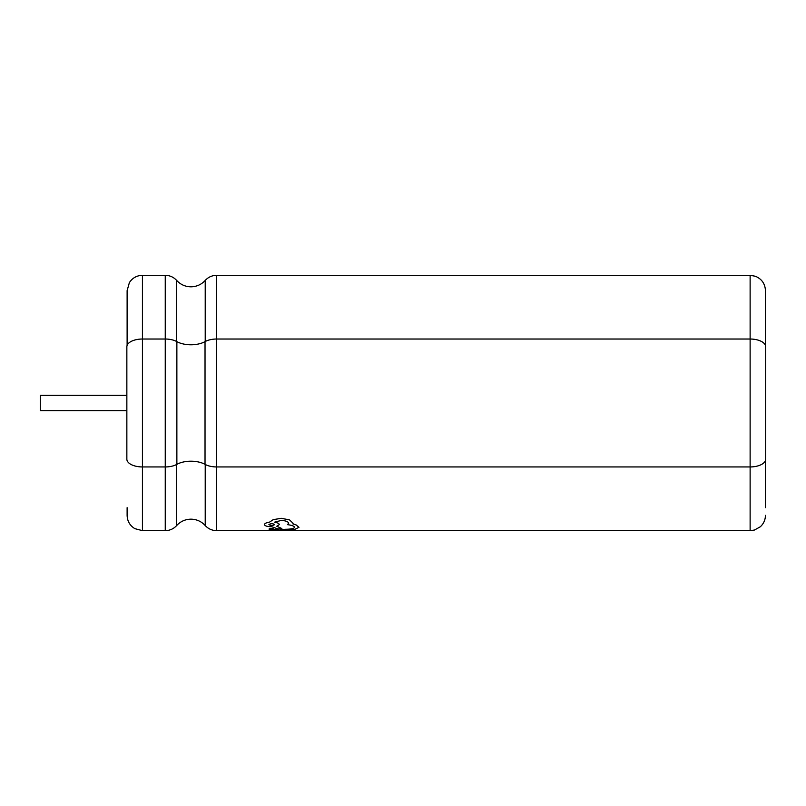 <?xml version="1.0" encoding="UTF-8"?>
<svg xmlns="http://www.w3.org/2000/svg" width="806" height="806" viewBox="0 0 806 806"><rect width="100%" height="100%" fill="white"/><g stroke="black" fill="none" stroke-linecap="round" stroke-linejoin="round"><path stroke-width="1.21" d="M190.941 344.777A18.891 9.45 180 0 0 205.026 341.623A15.576 7.788 -0 0 1 216.643 339.024L750.124 339.024A15.576 7.788 -0 0 1 765.7 346.812L765.7 459.158A15.576 7.788 -0 0 1 750.124 466.946L216.643 466.946A15.576 7.788 -0 0 1 205.026 464.357A18.891 9.45 180 0 0 190.941 461.203A18.891 9.45 180 0 0 176.867 464.357A15.576 7.788 -0 0 1 165.25 466.946L142.43 466.946A15.576 7.788 -0 0 1 126.854 459.158L126.854 346.812A15.576 7.788 -0 0 1 142.43 339.024L165.25 339.024A15.576 7.788 -0 0 1 176.867 341.623A18.891 9.45 180 0 0 190.941 344.777M126.854 410.647L40.3 410.647L40.3 395.333L126.854 395.333M269.184 529.482L269.214 528.817L271.521 528.434L273.798 528.867L271.521 528.454L269.214 528.837L269.184 529.512L279.46 530.449L295.046 529.27L298.955 527.315L296.134 524.928L292.91 523.87M273.697 529.431L279.41 530.066L285.223 529.29C290.946 529.199 294.049 528.555 294.522 527.346L294.522 527.376C294.049 528.585 290.946 529.23 285.223 529.32L279.41 530.086L273.697 529.451L273.798 528.847M287.5 524.605L288.639 523.296L287.5 524.605M276.76 526.237L281.858 528.524L276.76 526.268L279.309 524.595M264.469 524.625L264.469 524.585C264.61 523.467 266.292 522.651 269.536 522.127L273.123 519.689L281.193 518.288L289.586 519.9L293.072 523.275L289.586 519.93L281.193 518.318L273.123 519.719L269.536 522.127C266.302 522.671 264.61 523.497 264.469 524.605L264.469 524.625C264.811 525.935 267.249 526.65 271.793 526.741L277.929 528.927L281.858 528.524M765.448 345.411L765.448 290.644L765.448 345.411M127.116 507.679L127.116 515.336C127.308 521.15 129.887 525.593 134.844 528.645L142.43 530.65L142.43 275.32C136.808 275.491 132.456 277.929 129.373 282.634L127.116 290.644L127.116 345.411M765.448 507.679L765.448 460.569M287.5 524.635C292.004 525.28 294.341 526.187 294.522 527.376L294.522 527.376M279.309 524.646C279.168 523.557 277.566 522.741 274.483 522.197L281.304 520.414C285.878 520.716 288.326 521.683 288.639 523.326L288.639 523.296M298.955 527.366L296.134 524.958L292.91 523.9L293.072 523.245M274.655 524.605L274.655 524.605C272.771 523.376 270.846 523.376 268.902 524.595L268.892 524.605C270.786 525.744 272.71 525.744 274.655 524.605C272.71 525.713 270.796 525.713 268.902 524.565M269.093 530.65L279.481 530.65M285.566 530.65L295.953 530.65M176.675 341.522L176.675 280.428C180.524 284.578 185.279 286.714 190.941 286.815C196.614 286.714 201.369 284.578 205.218 280.428L205.218 341.522M216.643 530.65L216.643 275.32L750.124 275.32L750.124 530.65L216.643 530.65C212.109 530.57 208.301 528.867 205.218 525.552C201.369 521.391 196.614 519.265 190.941 519.165C185.279 519.265 180.524 521.391 176.675 525.552L176.675 464.458M205.026 341.623L205.026 464.357M176.675 280.428C173.592 277.103 169.784 275.4 165.25 275.32L165.25 530.65L142.43 530.65M176.867 341.623L176.867 464.357M205.218 525.552L205.218 464.458M165.25 275.32L142.43 275.32M176.675 525.552C173.592 528.867 169.784 530.57 165.25 530.65M216.643 275.32C212.109 275.4 208.301 277.103 205.218 280.428M750.124 275.32L755.423 276.267C761.761 278.967 765.106 283.762 765.448 290.644M750.124 530.65L754.396 530.046L760.26 526.822C763.635 523.739 765.357 519.91 765.448 515.336"/></g></svg>
